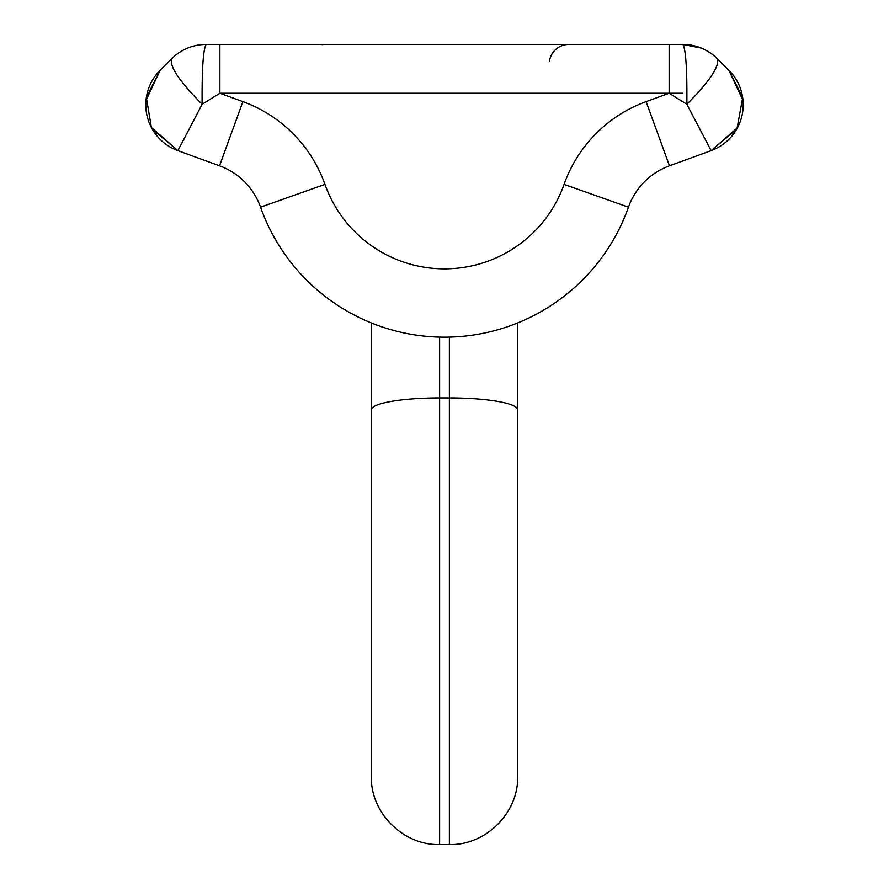 <?xml version="1.0" encoding="UTF-8"?>
<svg xmlns="http://www.w3.org/2000/svg" width="889" height="889" viewBox="0 0 889 889"><rect width="100%" height="100%" fill="white"/><g stroke="black" fill="none" stroke-linecap="round" stroke-linejoin="round"><path stroke-width="1.33" d="M529.377 44.45L568.782 44.45A19.514 19.514 0 0 0 549.458 61.252A19.514 19.514 0 0 1 568.782 44.45A19.514 19.514 0 0 0 549.458 61.252A19.514 19.514 0 0 1 568.782 44.45L682.863 44.45L701.365 48.095A48.784 48.784 0 0 1 717.356 58.741A48.784 48.784 0 0 0 682.863 44.45C685.808 49.251 687.153 69.175 686.875 104.257L711.122 150.641L669.473 165.798A68.297 68.297 0 0 0 628.456 207.181L564.071 184.379A136.606 136.606 0 0 1 646.114 101.624L669.473 165.798A68.297 68.297 0 0 0 628.456 207.181A195.147 195.147 0 0 1 517.687 322.929L517.687 464.014M682.863 44.45C695.998 44.539 707.5 49.306 717.367 58.741L728.924 70.309L743.026 100.446M736.992 128.649L742.693 97.623L728.924 70.309A48.784 48.784 0 0 1 725.869 142.107A48.784 48.784 0 0 0 728.924 70.309A48.784 48.784 0 0 1 736.681 129.194L711.189 150.619M564.071 184.379A126.849 126.849 0 0 1 324.941 184.379L260.555 207.181A195.147 195.147 0 0 0 371.324 322.929L371.324 776.253C370.38 812.746 403.128 845.495 439.622 844.55L449.378 844.55C485.883 845.495 518.62 812.746 517.687 776.253L517.687 322.929A195.147 195.147 0 0 0 628.456 207.181A195.147 195.147 0 0 1 260.555 207.181A68.297 68.297 0 0 0 219.539 165.798L177.889 150.641L219.539 165.798L242.897 101.624L219.861 93.234L202.136 104.257L177.889 150.641L219.539 165.798A68.297 68.297 0 0 1 260.555 207.181A195.147 195.147 0 0 0 628.456 207.181A68.297 68.297 0 0 1 669.473 165.798M177.889 150.652C166.176 146.218 157.331 138.484 151.374 127.46L177.889 150.652C166.176 146.218 157.331 138.484 151.374 127.46L146.352 97.457L160.087 70.309L145.985 100.424M152.319 129.194L177.822 150.619M162.765 141.784A48.784 48.784 0 0 1 160.087 70.309L171.644 58.741A48.784 48.784 0 0 1 206.148 44.45C203.203 49.251 201.859 69.175 202.136 104.257C179.445 81.444 169.288 66.275 171.644 58.741A48.784 48.784 0 0 1 206.148 44.45L669.15 44.45L669.15 93.234L682.863 93.234L669.15 93.234L646.114 101.624M701.365 48.095A48.784 48.784 0 0 1 717.367 58.741A48.784 48.784 0 0 0 701.365 48.095A48.784 48.784 0 0 1 717.367 58.741C719.723 66.275 709.566 81.444 686.875 104.257L669.15 93.234L219.861 93.234L219.861 44.45M737.481 127.749L711.122 150.652C722.724 146.263 731.514 138.628 737.481 127.76M568.782 44.45L669.15 44.45M320.218 44.45L322.885 44.639M628.456 207.181A195.147 195.147 0 0 1 260.555 207.181A195.147 195.147 0 0 0 371.324 322.929M171.644 58.741A48.784 48.784 0 0 1 206.148 44.45A48.784 48.784 0 0 0 171.644 58.741M324.941 184.379A136.606 136.606 0 0 0 242.897 101.624M728.924 70.309A48.784 48.784 0 0 1 736.681 129.194M260.555 207.181A68.297 68.297 0 0 0 219.539 165.798M439.622 337.109L439.622 397.939L449.378 397.939L449.378 337.109M449.378 844.55L449.378 397.939A68.297 11.857 0 0 1 517.687 409.796M371.324 409.796A68.297 11.857 180 0 1 439.622 397.939L439.622 844.55"/></g></svg>
